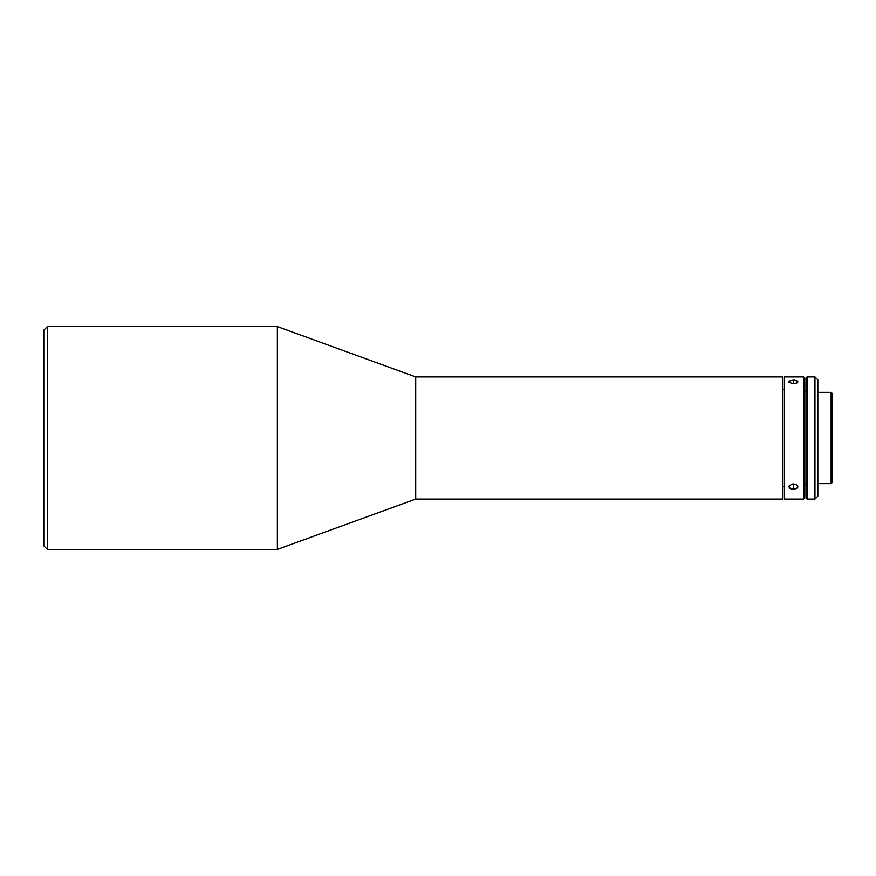 <?xml version="1.0" encoding="UTF-8"?>
<svg xmlns="http://www.w3.org/2000/svg" width="876" height="876" viewBox="0 0 876 876"><rect width="100%" height="100%" fill="white"/><g stroke="black" fill="none" stroke-linecap="round" stroke-linejoin="round"><path stroke-width="1.31" d="M793.393 380.173L793.393 383.688L789.243 382.473L788.904 381.783L790.218 380.611L794.269 380.206L797.543 381.126L797.795 382.133L796.569 383.097L792.517 383.655L788.98 382.133L790.218 380.611L795.112 380.293L797.543 381.126L797.543 382.473L796.569 383.097L793.393 383.688L793.393 380.173M791.674 484.198L793.393 483.979L793.393 489.377L790.218 488.655L789.243 487.822L789.243 485.764L792.517 484.034L796.569 484.833L797.795 486.279L797.543 487.822L794.269 489.334L790.218 488.655L788.98 486.279L791.674 484.198M803.456 499.09L804.168 498.367L804.168 377.633L803.456 376.91L803.456 499.09L803.456 376.91L784.403 376.91L784.403 499.09L803.456 499.09L784.403 499.09L784.403 376.91L803.456 376.91L804.168 377.633L804.168 498.367L803.456 499.09M814.954 499.09L817.823 496.21L817.823 379.79L814.954 376.91L814.954 499.09L814.954 376.91L807.048 376.91L805.964 377.994L805.964 498.006L807.048 499.09L807.048 376.91L807.048 499.09L814.954 499.09L807.048 499.09L805.964 498.006L805.964 377.994L807.048 376.91L814.954 376.91L817.823 379.79L817.823 496.21L814.954 499.09M831.127 483.64L832.2 482.556L832.2 393.444L831.127 392.36L831.127 483.64L831.127 392.36L817.823 392.36L831.127 392.36L832.2 393.444L832.2 482.556L831.127 483.64L817.823 483.64L831.127 483.64M47.392 326.606L43.8 330.197L43.8 545.803L47.392 549.394L47.392 326.606L47.392 549.394L277.374 549.394L415.717 499.09L782.607 499.09L782.607 376.91L415.717 376.91L415.717 499.09L415.717 376.91L277.374 326.606L277.374 549.394L277.374 326.606L47.392 326.606L277.374 326.606L415.717 376.91L782.607 376.91L782.607 499.09L415.717 499.09L277.374 549.394L47.392 549.394L43.8 545.803L43.8 330.197L47.392 326.606M804.168 484.713L805.964 484.713L804.168 484.713M805.964 391.287L804.168 391.287L805.964 391.287M788.904 381.783L789.243 381.137M782.607 486.509L784.403 486.509L782.607 486.509M784.403 389.491L782.607 389.491L784.403 389.491M793.393 489.377L793.393 483.979L796.569 484.833L797.543 485.753L797.543 487.822L793.393 489.377M797.883 486.804L797.543 487.822M797.883 381.783L797.543 382.473"/></g></svg>

